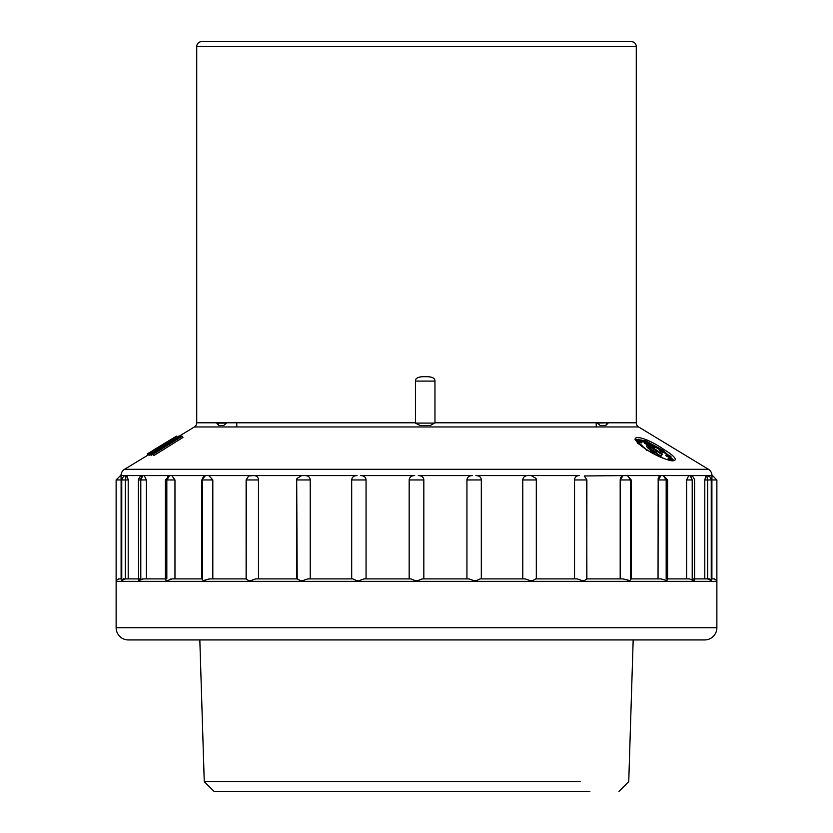 <?xml version="1.0" encoding="UTF-8"?>
<svg xmlns="http://www.w3.org/2000/svg" width="833" height="833" viewBox="0 0 833 833"><rect width="100%" height="100%" fill="white"/><g stroke="black" fill="none" stroke-linecap="round" stroke-linejoin="round"><path stroke-width="1.25" d="M236.77 422.789L236.77 426.965M596.23 422.789L596.23 426.965M434.961 381.087L415.438 381.087C415.365 378.317 417.968 376.849 423.247 376.693L427.162 376.693C432.431 376.849 435.024 378.317 434.961 381.087L434.961 422.789L636.277 422.789L636.277 46.533A4.883 4.883 0 0 0 631.393 41.65L201.607 41.65A4.883 4.883 0 0 0 196.723 46.533L196.723 422.789A4.883 4.883 0 0 1 194.37 426.965L179.095 436.221M415.438 381.087L415.448 423.091L420.186 425.538L430.286 425.538L434.961 422.789M427.162 376.693L423.247 376.693M636.277 422.789L636.277 422.789A4.883 4.883 0 0 0 638.63 426.965L194.37 426.965M600.301 425.538L605.706 425.538L600.301 425.538L596.938 422.789M223.619 425.538L218.892 425.538L223.619 425.538L226.701 422.789M218.912 425.538L217.611 422.789M196.723 422.789L415.438 422.789M607.372 423.091L608.142 423.091L605.706 425.538L607.361 422.789M636.277 46.533L196.723 46.533M147.962 455.11L124.544 469.302L708.456 469.302L638.63 426.965M149.669 455.162L148.586 453.902L176.96 436.221L170.755 440.678L178.574 436.18L148.909 453.902L149.669 455.162L150.638 454.579M176.731 436.357L147.358 453.902L148.118 455.151L149.045 454.651M148.118 455.151L148.732 454.672M663.943 449.518C640.692 433.399 622.928 433.774 646.335 449.518C669.701 464.491 688.048 464.22 663.943 449.518L663.078 450.351L674.095 460.649L672.991 460.826C668.233 460.805 659.372 457.036 646.418 449.528C636.808 441.584 633.236 438.137 635.725 439.21L635.475 439.647M153.793 455.287L152.991 453.933L154.355 455.245L182.948 437.45L181.781 436.169L159.28 450.164L180.261 436.138L156.781 450.174L178.876 436.253L150.284 453.985L151.044 455.245L153.189 454.277M154.355 455.245L153.73 455.193M125.398 478.548L125.356 479.964L126.345 475.57L127.043 475.57L126.147 475.57L127.043 475.57L128.209 479.964L128.209 578.893L138.393 578.893L125.471 578.893L121.753 580.58L121.753 479.964L125.356 479.964L125.356 578.893L123.232 578.893L122.295 580.58M139.642 580.58L138.57 580.58L139.101 578.893L140.787 578.893L140.787 479.964L142.828 475.57L144.203 475.57L142.787 475.57L144.203 475.57L146.4 479.964L146.4 578.893L166.819 578.893L143.505 578.893L138.57 580.58L138.393 479.964L140.787 479.964L140.881 478.548M166.819 578.893L166.819 479.964L169.713 475.57L171.817 475.57L169.828 475.57L171.817 475.57L174.961 479.964L174.961 578.893L202.44 578.893L172.025 578.893L167.631 580.58L166.079 580.58L165.423 579.185L165.423 479.964L166.819 479.964L166.954 478.548M212.811 479.964L202.44 479.964C202.679 477.111 203.96 475.653 206.303 475.57L208.833 475.57L206.303 475.57L208.833 475.57L212.811 479.964L212.811 578.893M296.954 478.454L296.694 479.964L296.954 478.454L301.775 475.57L305.076 475.57C308.325 475.726 310.043 477.194 310.23 479.964L296.683 479.964L296.694 578.893L258.48 578.893L258.48 479.964L246.12 479.964L248.671 475.987L253.826 475.57L208.833 475.57M536.317 479.964L536.317 578.893L536.306 479.964L536.046 478.454L536.306 479.964L522.77 479.964C523.103 477.111 524.811 475.653 527.924 475.57L475.903 475.57C479.319 475.726 481.13 477.194 481.318 479.964L466.938 479.964C467.282 477.111 469.104 475.653 472.394 475.57L418.291 475.57C421.79 475.726 423.633 477.194 423.83 479.964L409.17 479.964C409.513 477.111 411.367 475.653 414.709 475.57L360.606 475.57C364.052 475.726 365.864 477.194 366.062 479.964L351.682 479.964C352.015 477.111 353.827 475.653 357.097 475.57L253.826 475.57C256.762 475.726 258.313 477.194 258.48 479.964M527.924 475.57L531.225 475.57L527.924 475.57M627.811 580.58L629.79 580.58L623.053 578.893L586.776 578.893L586.88 479.964L584.329 475.976L586.88 479.964L574.52 479.964C574.822 477.111 576.363 475.653 579.174 475.57L531.225 475.57L536.046 478.454M630.56 479.964L620.189 479.964C620.45 477.111 621.772 475.653 624.167 475.57L627.541 475.633L630.56 479.964L630.56 578.893L658.039 578.893L658.185 478.548M666.181 479.964L658.039 479.964L661.183 475.57L663.287 475.57L666.181 479.964L666.181 578.893L686.6 578.893L686.6 479.964L688.797 475.57L690.213 475.57L663.172 475.57M708.456 469.302A7.33 7.33 0 0 1 711.986 475.57M124.544 469.302A7.33 7.33 0 0 0 121.014 475.57L121.014 475.57M121.753 578.893L118.63 578.893L116.256 580.58L118.63 578.893L121.108 578.893L121.108 479.964L116.131 479.964L121.108 479.964L121.024 475.57L121.097 478.548M620.189 578.893L620.189 479.964L623.022 475.695M658.664 477.205L659.392 476.216M665.369 580.58L666.921 580.58L660.975 578.893L631.195 578.893L629.79 580.58M693.348 580.58L689.495 578.893L667.368 578.893L666.921 580.58M711.247 578.893L714.37 578.893L716.744 580.58L714.37 578.893L711.892 578.893L711.892 479.964L716.869 479.964L711.892 479.964L711.976 475.57L706.655 475.57L707.644 479.964L711.247 479.964L704.791 479.964L705.957 475.57L706.748 475.57L690.172 475.57L692.213 479.964L692.213 578.893L693.899 578.893L694.42 580.58M711.892 479.964L711.976 475.57M707.644 479.964L707.644 578.893L709.768 578.893L711.247 580.58L707.529 578.893L694.607 578.893L704.791 578.893L704.791 479.964M710.705 580.58L711.101 579.747M666.181 578.893L667.368 578.893L667.42 579.747M627.541 475.633L631.206 479.964L631.206 578.904L630.602 579.747M584.329 475.976L624.167 475.57M586.703 479.964L586.88 578.893M574.52 479.964L574.52 578.893M582.142 580.58L584.464 580.58L582.142 580.58L577.207 578.893L535.806 578.893L532.683 580.58L530.1 580.58L525.175 578.893L480.256 578.893L476.445 580.58L473.696 580.58L468.969 578.893L422.258 578.893L417.895 580.58L415.094 580.58L410.742 578.893L364.031 578.893L359.294 580.58L356.545 580.58L352.744 578.893L307.825 578.893L310.23 578.893L310.23 479.964M586.776 578.893L584.464 580.58M522.77 479.964L522.77 578.893L525.175 578.893M530.1 580.58L532.683 580.58M481.318 479.964L481.318 578.893M466.938 479.964L466.938 578.893L468.969 578.893M473.696 580.58L476.445 580.58M423.83 479.964L423.83 578.893L466.938 578.893M409.17 479.964L409.17 578.893L410.742 578.893M415.094 580.58L417.895 580.58M366.062 479.964L366.062 578.893L364.031 578.893M351.682 479.964L351.682 578.893L352.744 578.893M356.545 580.58L359.294 580.58M307.825 578.893L302.889 580.58L300.307 580.58L297.194 578.893L255.793 578.893L250.848 580.58L248.526 580.58L246.224 578.893L209.947 578.893L203.2 580.58L201.794 578.904L201.794 479.964L205.459 475.633L206.303 475.57L171.817 475.57M116.256 580.58L116.256 580.58A2.447 2.447 0 0 0 116.131 581.34L116.131 627.738A12.214 12.214 0 0 0 128.344 639.942L704.656 639.942L128.344 639.942M716.744 580.58L716.744 580.58A2.447 2.447 0 0 1 716.869 581.34L116.131 581.34M121.899 579.747L121.753 580.58M123.773 579.31L124.606 578.997M141.537 579.32L142.526 578.997M169.849 579.331L170.984 579.008M207.636 579.341L208.864 579.008M202.44 578.893L202.617 478.548M203.19 477.205L204.075 476.216M167.391 477.205L168.089 476.216M141.173 477.205L141.641 476.216M125.544 477.205L125.762 476.216M116.131 627.738L716.869 627.738L716.869 581.34M716.869 627.738A12.214 12.214 0 0 1 704.656 639.942M580.112 781.583L204.252 781.583L199.826 639.942L252.888 639.942M243.121 791.35L214.019 791.35L204.252 781.583L252.888 781.583M214.019 791.35L589.879 791.35M146.4 479.964L138.393 479.964C139.455 476.809 140.923 475.351 142.787 475.57L127.043 475.57M166.079 580.58L167.631 580.58M246.297 479.964L246.224 578.893M203.2 580.58L205.178 580.58M248.526 580.58L250.848 580.58M296.683 479.964L297.194 578.893M300.307 580.58L302.889 580.58M167.527 442.198L151.221 452.392L167.527 442.198M176.596 436.128L168.818 440.74M151.898 451.288L152.647 452.548M149.346 452.788L150.107 454.047M148.045 453.537L148.805 454.787M147.358 453.902L147.993 455.162M147.233 453.902L152.814 450.653M152.741 450.528L168.901 440.709M663.016 451.809A21.981 4.373 -150.7 0 1 668.847 456.14M670.201 457.327A21.981 4.373 -150.7 0 1 673.106 460.826M635.746 439.23L645.513 440.761L663.078 450.351M635.818 440.282L635.912 440.105A21.981 4.373 -150.7 0 1 643.024 441.48M643.368 441.605A21.981 4.373 -150.7 0 1 659.819 449.768M641.649 442.854L637.693 440.303L641.41 442.844L642.243 441.813L641.41 442.844M647.626 443.343L644.929 442.24L644.607 443.52L647.043 444.385L644.888 443.479L645.471 442.438L647.626 443.343L647.043 444.385M643.336 441.729L644.825 442.438M642.951 441.615L644.763 442.542M654.176 447.331L651.312 446.009L653.78 447.311L654.405 446.144L653.822 447.196M654.405 446.144L651.791 444.312L651.656 445.384M654.165 445.53L653.561 446.561M662.485 450.851L660.028 449.393L663.547 450.851L662.485 450.851L661.891 451.903L662.402 452.381L659.674 450.445M662.756 451.757L663.547 450.851M668.139 456.557L668.472 455.287L667.889 456.338M666.275 455.651L668.128 456.796L668.857 455.682L668.274 456.723M668.472 455.287L671.013 456.682L669.305 455.328L668.097 454.901L669.118 456.005L667.629 455.391L666.806 454.308L666.223 455.349M666.431 454.297L666.004 455.328M665.848 455.339L668.649 456.848M668.097 454.901L667.827 456.057M668.847 456.494L670.43 457.734L669.034 456.453M667.889 455.943L666.9 455.599L667.483 454.547M671.919 459.337L669.159 457.817L673.314 459.847L671.367 458.712L671.919 459.337L671.023 460.441L668.712 458.785M671.263 460.024L672.273 460.68L672.866 459.629M671.315 459.941L672.044 460.368M650.833 450.351L654.686 452.892L650.833 450.351M649.678 448.05L646.387 446.394L648.647 448.612L660.611 456.015L650.073 448.612L651.01 446.936L662.266 454.339L661.329 456.015M641.993 441.792L638.276 439.262L642.243 441.813M638.911 439.699L638.328 440.74M639.223 440.053L638.63 441.094M638.588 439.626L637.995 440.667M638.276 439.262L637.693 440.303M645.19 442.479L644.607 443.52M645.471 441.605L644.784 442.552M645.367 441.511L644.492 442.365M645.075 441.323L644.19 442.198M644.773 441.157L643.794 442.031M644.388 440.99L643.524 441.938M644.107 440.896L643.243 441.865M643.826 440.824L643.138 441.886M643.722 440.844L643.159 441.979M643.742 440.938L642.816 441.854M643.409 440.813L642.68 441.698M643.263 440.647L645.877 441.75L645.45 443.052M646.033 442.011L645.471 442.438M651.791 444.312L654.467 445.593L654.197 447.55M654.78 446.509L654.061 447.55M654.644 446.509L653.822 447.477M654.415 446.436L653.509 447.363M654.103 446.321L653.197 447.227M653.78 446.186L653.124 445.853L652.541 446.894M653.124 445.853L652.197 446.696M652.791 445.655L651.843 446.467M652.447 445.436L651.604 446.29M652.187 445.249L651.416 446.124M652 445.082L651.312 446.009M651.895 444.957L654.436 446.259M654.207 445.957L653.624 446.998M653.947 445.78L653.364 446.821M653.447 445.499L652.864 446.54M653.124 445.332L652.541 446.373M653.093 445.218L652.51 446.259M654.176 445.582L653.593 446.634M653.978 445.363L653.395 446.405M653.718 445.186L653.134 446.228M652.978 444.78L652.385 445.822M652.572 444.603L651.989 445.645M652.343 444.53L651.76 445.572M654.592 445.79L653.999 446.842M654.092 445.78L653.509 446.821M654.842 446.467L654.259 447.508M663.224 451.34L662.641 452.381M662.985 451.34L662.402 452.381M662.245 450.861L661.662 451.903M661.694 450.861L661.11 451.903M661.246 450.57L660.663 451.611M660.028 449.393L659.444 450.445M662.787 450.559L660.777 449.737L662.787 450.559L662.204 451.601M660.777 449.737L660.194 450.778L661.829 451.601M667.806 454.849L667.223 455.89M668.222 455.099L667.629 456.14M671.013 456.682L670.43 457.734M670.638 456.546L670.044 457.598M669.305 455.328L668.722 456.369M669.284 455.995L668.701 457.036M669.118 456.005L668.535 457.046M668.837 455.953L668.253 456.994M668.535 455.849L667.951 456.89M668.066 455.63L667.483 456.671M667.629 455.391L667.035 456.432M667.171 455.099L666.577 456.14M666.858 454.86L666.275 455.911M666.587 454.61L666.004 455.651M666.431 454.433L665.848 455.474M667.077 454.558L666.285 455.578M666.869 454.537L668.847 455.755M671.356 459.327L670.773 460.368M671.617 459.399L671.023 460.441M670.919 459.15L670.336 460.191M670.461 458.91L669.878 459.951M669.992 458.629L669.409 459.67M669.617 458.369L669.024 459.41M669.315 458.108L668.722 459.15M669.191 457.942L668.607 458.983M669.159 457.817L668.576 458.858M673.46 460.108L673.054 460.826M673.397 460.18L673.033 460.826M673.158 460.17L672.783 460.816M672.543 459.941L672.075 460.764M672.512 459.816L671.981 460.753M673.012 459.899L672.502 460.805M672.658 459.462L672.075 460.514M672.377 459.275L671.783 460.316M672.096 459.108L671.513 460.16M671.544 458.806L670.961 459.847M671.367 458.712L670.784 459.754M671.856 459.41L671.273 460.462M670.794 458.973L669.607 458.025L670.794 458.973M669.066 459.243L670.804 460.201M669.607 458.025L669.024 459.066M669.68 457.994L669.097 459.045M669.847 458.015L669.253 459.066M670.107 458.108L669.513 459.15M670.367 458.223L669.784 459.264M670.648 458.369L670.055 459.41M670.919 458.535L670.336 459.577M671.117 458.671L670.534 459.712M671.315 458.837L670.732 459.878M671.429 458.962L670.836 460.003M671.471 459.129L670.877 460.17M669.305 460.222L667.868 459.025L667.483 459.701M662.277 457.827L664.401 458.639M664.047 458.556L662.87 458.067M654.925 454.454L656.956 455.453M645.19 448.706L647.782 450.268M647.314 450.101L645.606 448.997M640.317 445.03L642.17 445.707L640.639 445.301M637.568 443.375L641.4 444.916L641.254 445.801M641.618 445.155L638.442 443.864M635.818 440.636L640.088 442.823L639.536 444.02M640.119 442.969L636.579 441.157L637.068 441.969M636.579 441.157L637.255 441.636M635.891 440.043L640.296 442L638.963 443.395M640.004 442.604L639.411 443.656M639.546 442.354L637.505 440.615L637.12 441.303M637.505 440.615L636.745 441.115M637.162 440.386L636.558 441.021M636.974 440.282L636.256 440.938M636.693 440.157L636.12 440.761M636.485 440.116L636.204 440.876M639.609 442.219L639.026 443.26M639.838 441.75L639.255 442.792M655.279 451.85L651.25 449.31L655.279 451.85L654.686 452.892M655.102 451.85L654.519 452.892M651.906 449.747L651.323 450.788M652.312 450.122L651.718 451.163M651.656 449.685L651.062 450.736M651.25 449.31L650.667 450.351M656.008 451.809L656.591 450.768L656.04 450.247M657.539 450.768L658.07 451.361M657.331 451.09L656.498 452.132M649.782 446.269L661.933 453.673L648.261 444.77L647.324 444.728L649.782 446.269L648.647 448.612M650.334 446.269L649.584 446.936L647.324 444.728L646.387 446.394M651.677 446.915L651.239 446.269L651.729 446.936L650.792 448.612M650.677 446.269L651.01 446.936L650.677 446.269M662.266 454.339L661.933 453.673L662.266 454.339L660.611 456.015M661.589 453.673L661.558 454.339L650.302 446.936L649.365 448.612M153.616 453.985L182.198 436.211M152.991 453.933L177.491 438.023L150.908 453.933L151.658 455.193M150.284 453.985L150.908 453.933M415.448 423.091L434.951 423.091M608.142 422.789L596.949 423.091M226.68 423.091L217.6 423.091M169.828 475.57L144.203 475.57M661.183 475.57L626.697 475.57M128.209 479.964L121.753 479.964C122.784 476.83 124.252 475.362 126.147 475.57L121.024 475.57M692.213 479.964L686.6 479.964M174.961 479.964L165.423 479.964L169.713 475.57M646.262 450.351L646.335 449.518L646.262 450.351M647.324 444.728L651.021 446.582M651.729 446.936L651.01 446.936M218.892 425.538L216.445 422.789M120.525 475.57L116.131 479.964L116.131 580.58M694.607 579.747L694.597 479.652L692.619 476.289L688.797 475.57M712.475 475.57L716.869 479.964L716.869 580.58M706.748 475.57L709.966 476.861L711.247 479.964L711.247 580.507M663.287 475.57L667.577 479.964L667.577 579.174M142.547 475.591L144.484 475.591M144.526 475.601L142.516 475.591M618.981 791.35L628.748 781.583L633.174 639.942M248.661 475.976L246.12 479.964L246.12 578.893M651.375 446.332L648.105 444.687M662.016 453.714L650.76 446.311"/></g></svg>

